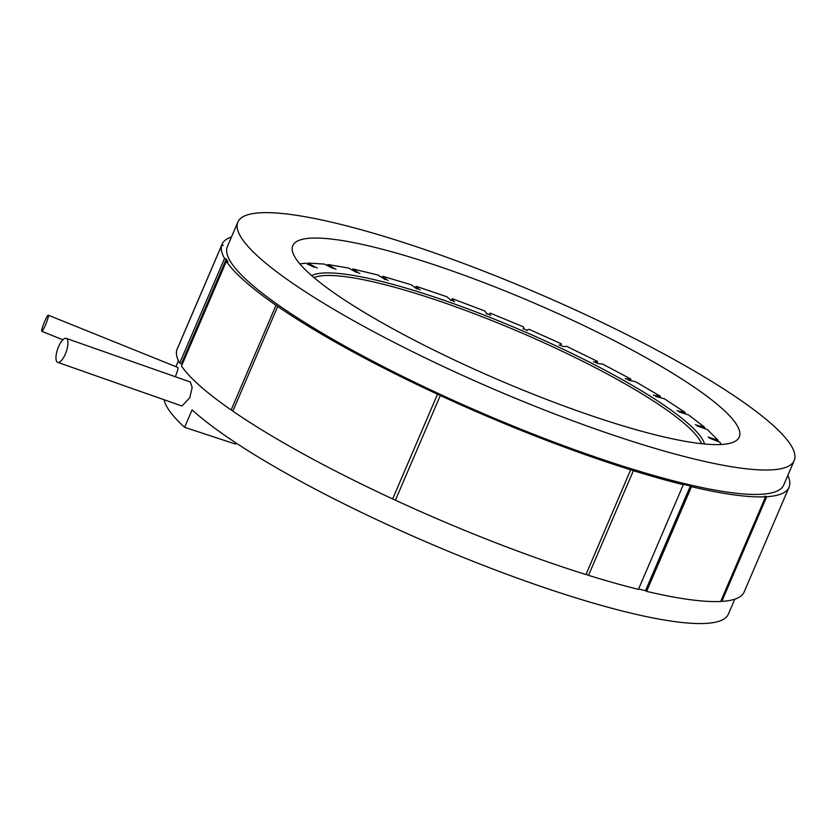 <?xml version="1.0" encoding="UTF-8"?>
<svg xmlns="http://www.w3.org/2000/svg" width="836" height="836" viewBox="0 0 836 836"><rect width="100%" height="100%" fill="white"/><g stroke="black" fill="none" stroke-linecap="round" stroke-linejoin="round"><path stroke-width="1.25" d="M164.086 399.744A302.642 52.731 23.2 0 0 184.61 427.311L192.092 409.859A302.642 52.731 23.2 0 0 497.566 570.81A302.642 52.731 23.2 0 0 728.396 614.084L734.781 599.182M66.169 338.361L190.357 382.01L192.186 387.549L189.751 397.79L181.924 406.014L57.736 362.364A12.718 4.493 109.4 0 1 57.705 348.873A12.718 4.493 109.4 0 1 66.169 338.361A12.718 4.493 109.4 0 1 65.333 354.067A12.718 4.493 109.4 0 1 57.736 362.364M48.289 315.203A8.674 1.045 112 0 1 45.437 325.047A8.674 1.045 112 0 1 41.8 331.286A8.674 1.045 112 0 1 44.078 322.853A8.674 1.045 112 0 1 48.289 315.203L177.838 367.453C178.256 368.3 177.431 371.383 175.351 376.733M237.852 222.104L227.392 246.526A302.642 52.731 23.2 0 0 552.899 441.701A302.642 52.731 23.2 0 0 783.729 484.974L794.2 460.552A302.642 52.731 -156.8 0 1 563.37 417.279A302.642 52.731 -156.8 0 1 237.852 222.104A302.642 52.731 -156.8 0 1 536.796 292.861A302.642 52.731 -156.8 0 1 794.2 460.552M554.028 402.283A242.889 42.322 23.2 0 0 739.275 437.009A242.889 42.322 23.2 0 0 532.699 302.433A242.889 42.322 23.2 0 0 292.778 245.648A242.889 42.322 23.2 0 0 554.028 402.283M184.61 427.311L235.574 444.094L236.045 442.996M395.449 500.127L392.648 498.925L437.521 394.237L440.321 395.491L395.418 500.2A308.432 53.734 -156.8 0 0 585.984 574.551L630.71 469.665L633.395 470.668L588.534 575.346A308.432 53.734 23.2 0 0 638.422 589.39L683.294 484.713A308.432 53.734 -156.8 0 1 633.395 470.668M437.521 394.237A308.432 53.734 -156.8 0 1 277.709 306.446L232.836 411.134A308.432 53.734 23.2 0 0 392.648 498.925M233.004 410.758L231.154 409.964L276.016 305.286L277.709 306.446M276.016 305.286A308.432 53.734 -156.8 0 1 226.357 261.334L181.496 366.022A308.432 53.734 23.2 0 0 231.154 409.964M226.357 261.334L228.061 261.981L226.253 259.076L181.391 363.754L179.688 363.117L224.55 258.439A308.432 53.734 -156.8 0 1 221.749 245.126L176.877 349.814A308.432 53.734 23.2 0 0 179.688 363.117M182.029 364.778L181.391 363.754M226.253 259.076L224.55 258.439M221.927 244.614A308.432 53.734 -156.8 0 1 222.073 244.248L177.201 348.936A308.432 53.734 23.2 0 0 177.054 349.302L221.927 244.614L223.254 245.481L221.749 245.126M222.073 244.248A308.432 53.734 -156.8 0 1 231.467 237.006M766.706 496.72L721.834 601.397A308.432 53.734 23.2 0 0 744.176 591.94L789.048 487.252A308.432 53.734 -156.8 0 1 766.706 496.72L764.721 496.145L765.567 496.783L720.695 601.46A308.432 53.734 23.2 0 1 646.615 591.376L691.487 486.698L690.379 485.967L645.517 590.655L646.615 591.376M787.815 475.454A308.432 53.734 -156.8 0 1 789.048 487.252M721.834 601.397L720.893 601M765.567 496.783A308.432 53.734 -156.8 0 1 691.487 486.698M638.6 588.972L645.517 590.655M690.379 485.967L682.186 483.981L683.294 484.713M588.534 575.346L586.099 574.301M440.279 395.522A308.432 53.734 23.2 0 0 630.856 469.874M721.228 444.491L719.754 442.129L710.84 438.618A229.398 39.971 23.2 0 0 710.046 437.667L718.239 440.363L707.266 429.526L698.624 426.433A229.398 39.971 23.2 0 0 697.328 425.315L704.717 427.342L688.655 414.949L680.567 412.378A229.398 39.971 23.2 0 0 678.79 411.124L685.196 412.493L664.505 398.845L657.2 396.881A229.398 39.971 23.2 0 0 655.006 395.522L660.221 396.191L635.538 381.697L629.236 380.401A229.398 39.971 23.2 0 0 626.697 378.98L630.574 378.927L602.631 364.047L597.531 363.441A229.398 39.971 23.2 0 0 594.72 362.009L597.134 361.236L566.787 346.407L563.046 346.522A229.398 39.971 23.2 0 0 560.047 345.111L561.499 344.066L560.925 343.659L529.104 329.321L526.816 330.157A229.398 39.971 23.2 0 0 523.723 328.82L523.754 327.148L523.054 326.709L490.711 313.322L490 313.166L489.969 314.838A229.398 39.971 23.2 0 0 486.876 313.615L484.661 310.919L452.788 298.88L453.603 301.044A229.398 39.971 23.2 0 0 450.594 299.957L446.915 296.77L416.485 286.435L418.826 289.172A229.398 39.971 23.2 0 0 416.004 288.274L410.967 284.668L382.898 276.361L386.702 279.6A229.398 39.971 23.2 0 0 384.152 278.91L377.903 275.013L353.043 268.983L358.205 272.62A229.398 39.971 23.2 0 0 356 272.149L348.737 268.074L327.848 264.51L334.201 268.429A229.398 39.971 23.2 0 0 332.404 268.21L324.347 264.082L308.066 263.079L315.412 267.165A229.398 39.971 23.2 0 0 314.085 267.196L305.474 263.141L299.873 263.946M316.301 267.645L317.272 267.99L316.301 267.645M334.985 268.889L335.988 269.286L334.985 268.889M384.717 279.517L385.271 279.642L384.717 279.517M358.863 273.048L359.867 273.487L358.863 273.048M416.255 288.754L416.871 288.942L416.255 288.754M387.214 279.997L388.186 280.447L387.214 279.997M450.52 300.312L451.189 300.542L450.52 300.312M419.181 289.517L420.09 289.977L419.181 289.517M486.468 313.824L487.169 314.085L486.468 313.824M453.781 301.315L454.596 301.775L453.781 301.315M523.712 329.05L523.012 328.882L523.723 329.029M489.969 315.047L490.669 315.485L489.969 315.047M490 313.166L489.384 314.608L490 313.166M559.033 345.028L559.859 345.247L559.033 345.028M526.638 330.293L527.213 330.69L526.638 330.293M593.445 361.769L594.365 362.061L593.445 361.769M625.203 378.603L626.174 378.948L625.203 378.603M653.344 395.01L654.337 395.407L653.344 395.01M677.003 410.497L677.996 410.936L677.003 410.497M656.406 396.682L655.863 396.557L656.406 396.682M695.458 424.594L696.43 425.054L695.458 424.594M679.668 412.117L679.051 411.939L679.668 412.117M708.165 436.873L709.074 437.343L708.165 436.873M697.663 426.109L696.994 425.879L697.663 426.109M709.827 438.231L709.127 437.97L709.827 438.231M311.671 275.619A215.897 37.62 -156.8 0 1 472.235 310.532A215.897 37.62 -156.8 0 1 704.549 444M313.939 277.562A213.974 37.286 -156.8 0 1 471.786 312.758A213.974 37.286 -156.8 0 1 701.571 443.697M308.317 263.392L307.972 264.207M308.014 263.194L307.648 264.051M327.931 264.751L327.555 265.629M352.959 269.15L352.541 270.122M382.627 276.455L382.146 277.583M416.056 286.445L415.45 287.845M452.213 298.807L451.565 300.302L452.203 298.765M597.552 361.601L596.904 363.117L597.594 361.58M630.825 379.23L630.25 380.568M660.304 396.431L659.844 397.518M685.102 412.66L684.694 413.601M704.455 427.426L704.079 428.283M717.769 440.29L717.424 441.105M718.155 440.384L717.79 441.241M178.444 360.734L175.894 366.67M62.857 339.782L41.8 331.286M307.972 263.11L307.575 264.019M327.681 264.521L327.273 265.472M352.792 268.983L352.353 270.007M382.543 276.329L382.031 277.51M416.014 286.361L415.398 287.803M630.919 379.21L630.334 380.589M660.471 396.41L659.98 397.56M685.353 412.66L684.924 413.674M704.811 427.457L704.403 428.398M718.239 440.363L717.852 441.262"/></g></svg>
